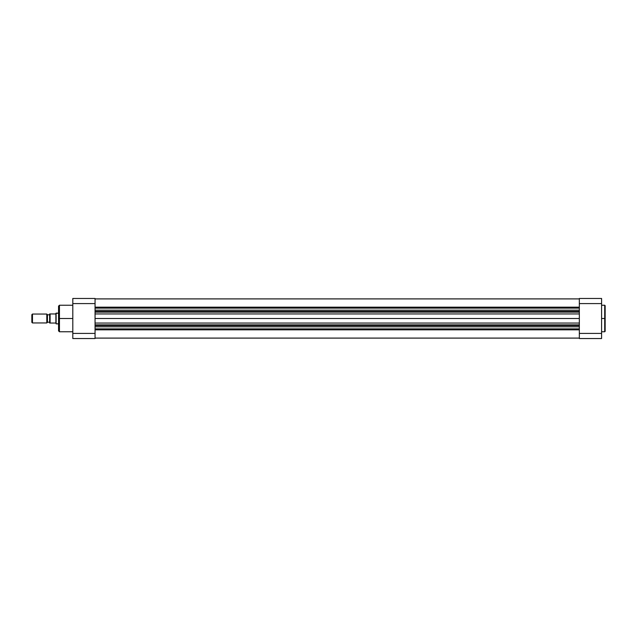 <?xml version="1.0" encoding="UTF-8"?>
<svg xmlns="http://www.w3.org/2000/svg" width="637" height="637" viewBox="0 0 637 637"><rect width="100%" height="100%" fill="white"/><g stroke="black" fill="none" stroke-linecap="round" stroke-linejoin="round"><path stroke-width="0.96" d="M605.15 331.256L605.15 318.5L605.15 331.32L605.15 318.5L604.704 318.5L604.704 331.766L604.704 318.5L601.591 318.5L604.704 318.5L604.704 305.234L601.591 305.234M605.15 331.32L604.704 331.766L605.15 305.744M601.591 338.534L601.591 298.466L579.336 298.466L579.336 338.534L601.591 338.534L601.591 333.414L579.336 333.414L579.336 303.586L601.591 303.586L601.591 333.414L579.336 333.414L579.336 338.534L601.591 338.534M579.336 298.466L601.591 298.466L601.591 303.586L579.336 303.586L579.336 298.466M605.15 318.5L605.15 305.68L605.15 318.5M604.704 318.5L604.704 305.234L604.704 318.5M72.801 305.234L59.448 305.234L59.448 318.5L72.801 318.5L59.448 318.5L59.448 331.766L59.448 318.5L58.556 318.5L58.556 330.874L58.556 318.5L58.556 330.874L59.448 331.766L72.801 331.766M58.556 306.182L58.556 318.5L59.448 318.5L59.448 331.766M72.801 298.466L72.801 338.534L95.056 338.534L95.056 298.466L72.801 298.466L95.056 298.466L95.056 303.586L72.801 303.586L72.801 333.414L95.056 333.414L95.056 303.586L72.801 303.586L72.801 298.466M72.801 338.534L95.056 338.534L95.056 333.414L72.801 333.414L72.801 338.534M58.556 318.5L58.556 306.126L58.556 318.5M59.448 318.5L59.448 305.234L59.448 318.5M32.471 322.951L31.85 322.33L32.471 322.951L46.804 322.951L32.471 322.951L32.471 314.049L46.804 314.049L47.433 314.67L46.804 314.049L32.471 314.049L32.471 322.951M31.85 314.67L32.471 314.049L31.85 314.67L31.85 322.33L31.85 314.67M47.433 322.33L46.804 322.951L46.804 314.049L46.804 322.951L47.433 322.33L47.433 314.67L47.433 322.33M56.112 313.157L58.556 313.157L55.889 313.38L56.112 323.843L56.112 313.157M58.556 323.843L56.112 323.843L58.556 323.843M47.433 314.805L49.654 314.805L47.433 314.805M49.654 322.195L47.433 322.195L49.654 322.195M49.654 314.208L49.654 323.039L49.654 313.961L50.1 313.961L50.1 323.039L55.889 323.039L55.889 313.961L49.829 313.961M49.933 323.039L55.889 323.039L55.889 313.38L55.889 313.961L50.1 313.961L49.71 323.039M95.056 325.571L579.336 325.571L95.056 325.571M579.336 326.829L95.056 326.829L579.336 326.829M95.056 311.429L579.336 311.429L95.056 311.429M579.336 312.122L95.056 312.122L579.336 312.122M95.056 307.169L579.336 307.169L95.056 307.169M579.336 308.117L95.056 308.117L579.336 308.117M579.336 310.171L95.056 310.171L579.336 310.171M95.056 313.945L579.336 313.945L95.056 313.945M579.336 318.5L95.056 318.5L579.336 318.5M579.336 323.055L95.056 323.055L579.336 323.055M95.056 324.878L579.336 324.878L95.056 324.878M579.336 328.883L95.056 328.883L579.336 328.883M579.336 329.831L95.056 329.831L579.336 329.831M604.704 331.766L601.591 331.766M604.704 305.234L605.15 305.68M59.448 305.234L58.556 306.126M579.336 298.904L95.056 298.904M579.336 338.096L95.056 338.096"/></g></svg>
